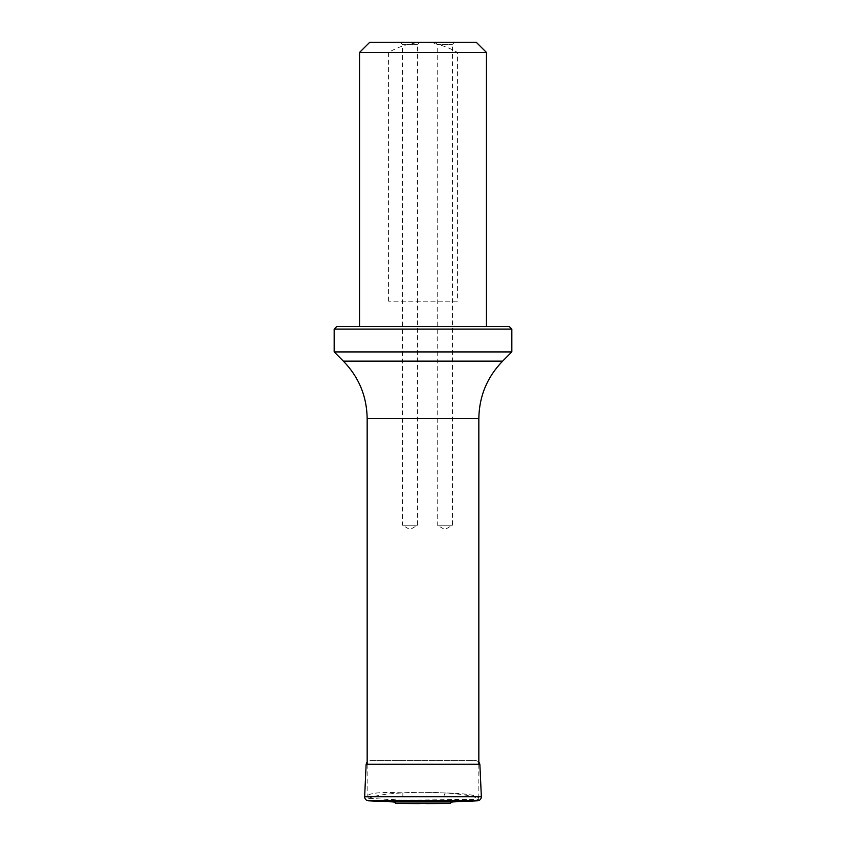 <?xml version="1.0" encoding="UTF-8"?>
<svg xmlns="http://www.w3.org/2000/svg" width="846" height="846" viewBox="0 0 846 846"><rect width="100%" height="100%" fill="white"/><g stroke="black" fill="none" stroke-linecap="round" stroke-linejoin="round"><path stroke-width="0.63" stroke-dasharray="4.23 3.17" d="M423 792.3C395.05 792.565 376.935 794.574 368.676 798.328L367.164 796.361C368.401 793.019 380.298 791.845 402.855 792.829C435.531 790.894 475.96 794.373 478.54 799.343L478.836 798.539C477.747 795.303 466.527 793.442 445.176 792.945L423 792.3M402.855 792.829L402.855 800.147L478.54 799.343M402.855 800.147L368.676 798.328M445.176 792.945L442.194 800.147M409.982 42.3L400.338 42.3L409.982 42.3M444.837 42.3L435.193 42.3L444.837 42.3M369.702 42.3L476.298 42.3M388.568 301.176L388.568 52.452C399.291 46.192 410.775 42.808 423 42.3C435.256 42.829 446.741 46.213 457.432 52.452L457.432 301.176L388.568 301.176L457.432 301.176M423 326.556L486.45 326.556L423 326.556M457.432 52.452L486.45 52.452M359.55 52.452L388.568 52.452M509.292 326.556L336.708 326.556M334.17 351.936L511.83 351.936M334.17 329.094L511.83 329.094M400.338 42.3L402.368 44.33L417.596 44.33L402.368 44.33L402.368 525.197L417.596 525.197L402.368 525.197L409.982 529.596L417.596 525.197L417.596 44.33L419.627 42.3M435.193 42.3L437.223 44.33L452.451 44.33L437.223 44.33L437.223 525.197L452.451 525.197L437.223 525.197L444.837 529.596L452.451 525.197L452.451 44.33L454.482 42.3M370.199 760.543L475.801 760.543L370.199 760.543L367.164 761.834M452.473 801.923L393.527 801.923M395.791 803.288L450.209 803.288M367.164 418.569L478.836 418.569M502.619 361.147L343.381 361.147M479.862 764.266L366.138 764.266M481.353 796.721L364.647 796.721M477.652 800.792L368.348 800.792M367.164 764.266L367.164 796.361M478.836 764.266L478.836 798.539M478.836 761.834L475.96 760.543L370.04 760.543L475.801 760.543"/><path stroke-width="1.27" d="M359.55 52.452L486.45 52.452L476.298 42.3L369.702 42.3L359.55 52.452L359.55 326.556M334.17 329.094L336.708 326.556L509.292 326.556L511.83 329.094L334.17 329.094L334.17 351.936L511.83 351.936L502.619 361.147C487.095 377.136 479.164 396.277 478.836 418.569L367.164 418.569L367.164 764.266M367.164 761.834L366.138 764.266L364.647 796.721C364.785 799.079 366.011 800.432 368.348 800.792L393.527 801.923L452.473 801.923L477.652 800.792C479.989 800.432 481.215 799.079 481.353 796.721L479.862 764.266L478.836 761.834M452.473 801.923L450.209 803.288L395.791 803.288L393.527 801.923M419.489 803.7L395.791 803.288M367.164 418.569C366.836 396.277 358.905 377.136 343.381 361.147L502.619 361.147M366.138 764.266L479.862 764.266M364.647 796.721L481.353 796.721M368.348 800.792L477.652 800.792M478.836 418.569L478.836 764.266M486.45 52.452L486.45 326.556M343.381 361.147L334.17 351.936M511.83 329.094L511.83 351.936M450.209 803.288L426.511 803.7"/></g></svg>
